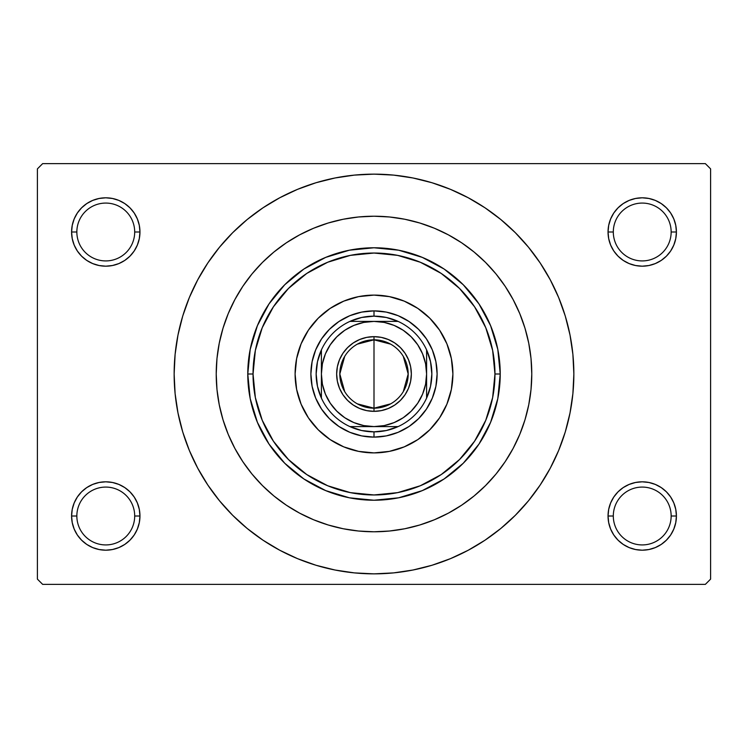 <?xml version="1.0" encoding="UTF-8"?>
<svg xmlns="http://www.w3.org/2000/svg" width="748" height="748" viewBox="0 0 748 748"><rect width="100%" height="100%" fill="white"/><g stroke="black" fill="none" stroke-linecap="round" stroke-linejoin="round"><path stroke-width="1.12" d="M610.649 502.918L608.704 509.332L608.04 516.008L613.304 516.008A28.929 28.929 0 0 0 642.233 544.927A28.929 28.929 0 0 0 671.152 516.008A28.929 28.929 0 0 0 642.223 487.079A28.929 28.929 0 0 0 613.304 516.008L608.04 516.008A34.184 34.184 0 0 1 642.233 481.815A34.184 34.184 0 0 1 676.416 516.008L671.152 516.008A28.929 28.929 0 0 1 642.223 544.927A28.929 28.929 0 0 1 613.304 516.008A28.929 28.929 0 0 1 642.233 487.079A28.929 28.929 0 0 1 671.152 516.008L676.416 516.008L675.753 509.332L673.808 502.918L670.657 497.009L666.403 491.829L661.223 487.574L655.313 484.424L648.899 482.479L642.233 481.815L635.557 482.479L629.143 484.424L623.234 487.574L618.054 491.829L613.799 497.009L610.649 502.918L608.704 509.332L608.04 516.008L608.704 522.674L610.649 529.088L613.799 534.998L618.054 540.178L623.234 544.432L629.143 547.583L635.557 549.528L642.233 550.191L648.899 549.528L655.313 547.583L661.223 544.432L666.403 540.178L670.657 534.998L673.808 529.088L675.753 522.674L676.416 516.008L675.753 509.332L673.808 502.918M74.192 502.918L72.247 509.332L71.584 516.008L76.848 516.008A28.929 28.929 0 0 0 105.767 544.927A28.929 28.929 0 0 0 134.696 516.008A28.929 28.929 0 0 0 105.767 487.079A28.929 28.929 0 0 0 76.848 516.008L71.584 516.008A34.184 34.184 0 0 1 105.777 481.815A34.184 34.184 0 0 1 139.96 516.008L134.696 516.008A28.929 28.929 0 0 1 105.767 544.927A28.929 28.929 0 0 1 76.848 516.008A28.929 28.929 0 0 1 105.777 487.079A28.929 28.929 0 0 1 134.696 516.008L139.96 516.008L139.296 509.332L137.352 502.918L134.201 497.009L129.946 491.829L124.766 487.574L118.857 484.424L112.443 482.479L105.767 481.815L99.101 482.479L92.687 484.424L86.777 487.574L81.597 491.829L77.343 497.009L74.192 502.918L72.247 509.332L71.584 516.008L72.247 522.674L74.192 529.088L77.343 534.998L81.597 540.178L86.777 544.432L92.687 547.583L99.101 549.528L105.767 550.191L112.443 549.528L118.857 547.583L124.766 544.432L129.946 540.178L134.201 534.998L137.352 529.088L139.296 522.674L139.96 516.008L139.296 509.332L137.352 502.918M137.352 245.082L139.296 238.668L139.96 231.992A34.184 34.184 0 0 1 105.767 266.185A34.184 34.184 0 0 1 71.584 231.992L76.848 231.992A28.929 28.929 0 0 0 105.767 260.921A28.929 28.929 0 0 0 134.696 231.992A28.929 28.929 0 0 0 105.777 203.073A28.929 28.929 0 0 0 76.848 231.992L71.584 231.992L72.247 238.668L74.192 245.082L77.343 250.991L81.597 256.171L86.777 260.426L92.687 263.577L99.101 265.521L105.767 266.185L112.443 265.521L118.857 263.577L124.766 260.426L129.946 256.171L134.201 250.991L137.352 245.082L139.296 238.668L139.96 231.992L134.696 231.992A28.929 28.929 0 0 1 105.767 260.921A28.929 28.929 0 0 1 76.848 231.992A28.929 28.929 0 0 1 105.777 203.073A28.929 28.929 0 0 1 134.696 231.992L139.96 231.992L139.296 225.326L137.352 218.912L134.201 213.002L129.946 207.822L124.766 203.568L118.857 200.417L112.443 198.472L105.767 197.809L99.101 198.472L92.687 200.417L86.777 203.568L81.597 207.822L77.343 213.002L74.192 218.912L72.247 225.326L71.584 232.002A34.184 34.184 0 0 1 105.777 197.809A34.184 34.184 0 0 1 139.96 232.002M671.152 232.002A28.929 28.929 0 0 0 642.223 203.073A28.929 28.929 0 0 0 613.304 232.002A28.929 28.929 0 0 1 642.223 203.073A28.929 28.929 0 0 1 671.152 232.002M673.808 245.082L675.753 238.668L676.416 231.992L671.152 231.992A28.929 28.929 0 0 1 642.233 260.921A28.929 28.929 0 0 1 613.304 231.992L608.04 231.992L608.704 238.668L610.649 245.082L613.799 250.991L618.054 256.171L623.234 260.426L629.143 263.577L635.557 265.521L642.233 266.185L648.899 265.521L655.313 263.577L661.223 260.426L666.403 256.171L670.657 250.991L673.808 245.082L675.753 238.668L676.416 231.992L675.753 225.326L673.808 218.912L670.657 213.002L666.403 207.822L661.223 203.568L655.313 200.417L648.899 198.472L642.233 197.809L635.557 198.472L629.143 200.417L623.234 203.568L618.054 207.822L613.799 213.002L610.649 218.912L608.704 225.326L608.04 232.002A34.184 34.184 0 0 1 642.223 197.809A34.184 34.184 0 0 1 676.416 232.002M202.577 476.747L207.822 485.031L219.51 500.786L232.684 515.316L247.214 528.49L262.969 540.178L279.789 550.257L297.517 558.644L315.983 565.254L335.011 570.013L354.412 572.893L374 573.856L393.588 572.893L412.99 570.013L432.017 565.254L450.483 558.644L468.211 550.257L485.031 540.178L500.786 528.49L515.316 515.316L528.49 500.786L540.178 485.031L550.257 468.211L558.644 450.483L565.254 432.017L570.013 412.99L572.893 393.588L573.856 374A199.856 199.856 0 0 1 374 573.856A199.856 199.856 0 0 1 174.144 374A199.856 199.856 0 0 1 374 174.144A199.856 199.856 0 0 1 573.856 374L572.893 354.412L570.013 335.011L565.254 315.983L558.644 297.517L550.257 279.789L540.178 262.969L528.49 247.214L515.316 232.684L500.786 219.51L485.031 207.822L468.211 197.743L450.483 189.356L432.017 182.746L412.99 177.987L393.588 175.107L374 174.144L354.412 175.107L335.011 177.987L315.983 182.746L297.517 189.356L279.789 197.743L262.969 207.822L247.214 219.51L232.684 232.684L219.51 247.214L207.822 262.969L200.922 274.067M216.219 374A157.781 157.781 0 0 1 374 216.219A157.781 157.781 0 0 1 531.781 374A157.781 157.781 0 0 1 374 531.781A157.781 157.781 0 0 1 216.219 374L216.976 358.535L219.248 343.22L223.016 328.194L228.234 313.618L234.853 299.621L242.81 286.344L252.029 273.908L262.436 262.436L273.908 252.029L286.344 242.81L299.621 234.853L313.618 228.234L328.194 223.016L343.22 219.248L358.535 216.976L374 216.219L389.465 216.976L404.78 219.248L419.806 223.016L434.382 228.234L448.379 234.853L461.656 242.81L474.092 252.029L485.564 262.436L495.971 273.908L505.19 286.344L513.147 299.621L519.767 313.618L524.984 328.194L528.752 343.22L531.024 358.535L531.781 374L531.024 389.465L528.752 404.78L524.984 419.806L519.767 434.382L513.147 448.379L505.19 461.656L495.971 474.092L485.564 485.564L474.092 495.971L461.656 505.19L448.379 513.147L434.382 519.767L419.806 524.984L404.78 528.752L389.465 531.024L374 531.781L358.535 531.024L343.22 528.752L328.194 524.984L313.618 519.767L299.621 513.147L286.344 505.19L273.908 495.971L262.436 485.564L252.029 474.092L242.81 461.656L234.853 448.379L228.234 434.382L223.016 419.806L219.248 404.78L216.976 389.465L216.219 374A157.781 157.781 0 0 1 374 216.219A157.781 157.781 0 0 1 531.781 374A157.781 157.781 0 0 1 374 531.781A157.781 157.781 0 0 1 216.219 374L216.976 389.465L219.248 404.78L223.016 419.806L228.234 434.382L234.853 448.379L242.81 461.656L252.029 474.092L262.436 485.564L273.908 495.971L286.344 505.19L299.621 513.147L313.618 519.767L328.194 524.984L343.22 528.752L358.535 531.024L374 531.781L389.465 531.024L404.78 528.752L419.806 524.984L434.382 519.767L448.379 513.147L461.656 505.19L474.092 495.971L485.564 485.564L495.971 474.092L505.19 461.656L513.147 448.379L519.767 434.382L524.984 419.806L528.752 404.78L531.024 389.465L531.781 374L531.024 358.535L528.752 343.22L524.984 328.194L519.767 313.618L513.147 299.621L505.19 286.344L495.971 273.908L485.564 262.436L474.092 252.029L461.656 242.81L448.379 234.853L434.382 228.234L419.806 223.016L404.78 219.248L389.465 216.976L374 216.219L358.535 216.976L343.22 219.248L328.194 223.016L313.618 228.234L299.621 234.853L286.344 242.81L273.908 252.029L262.436 262.436L252.029 273.908L242.81 286.344L234.853 299.621L228.234 313.618L223.016 328.194L219.248 343.22L216.976 358.535L216.219 374M705.345 584.375L42.655 584.375L37.4 579.12L37.4 168.88L42.655 163.625L705.345 163.625L42.655 163.625L37.4 168.88L37.4 579.12L42.655 584.375L705.345 584.375L710.6 579.12L710.6 168.88L710.6 579.12L705.345 584.375M705.345 163.625L710.6 168.88L705.345 163.625M540.178 485.031L547.078 473.933M545.423 271.253L540.178 262.969M676.416 231.992A34.184 34.184 0 0 1 642.233 266.185A34.184 34.184 0 0 1 608.04 231.992L613.304 231.992A28.929 28.929 0 0 0 642.233 260.921A28.929 28.929 0 0 0 671.152 231.992L676.416 231.992L675.753 225.326L673.808 218.912M661.223 203.568L655.313 200.417M629.143 200.417L623.234 203.568M610.649 218.912L608.704 225.326L608.04 232.002M608.04 231.992L608.704 238.668L610.649 245.082M623.234 260.426L629.143 263.577M655.313 263.577L661.223 260.426M139.96 231.992L139.296 225.326L137.352 218.912M124.766 203.568L118.857 200.417M92.687 200.417L86.777 203.568M74.192 218.912L72.247 225.326L71.584 232.002M71.584 231.992L72.247 238.668L74.192 245.082M86.777 260.426L92.687 263.577M118.857 263.577L124.766 260.426M124.766 487.574L118.857 484.424M92.687 484.424L86.777 487.574M137.352 529.088L139.296 522.674L139.96 516.008A34.184 34.184 0 0 1 105.767 550.191A34.184 34.184 0 0 1 71.584 516.008L72.247 522.674L74.192 529.088M86.777 544.432L92.687 547.583M118.857 547.583L124.766 544.432M661.223 487.574L655.313 484.424M629.143 484.424L623.234 487.574M673.808 529.088L675.753 522.674L676.416 516.008A34.184 34.184 0 0 1 642.233 550.191A34.184 34.184 0 0 1 608.04 516.008L608.704 522.674L610.649 529.088M623.234 544.432L629.143 547.583M655.313 547.583L661.223 544.432M207.822 262.969L197.743 279.789L189.356 297.517L182.746 315.983L177.987 335.011L175.107 354.412L174.144 374L175.107 393.588L177.987 412.99L182.746 432.017L189.356 450.483L197.743 468.211L207.822 485.031M318.237 429.81A78.895 78.895 0 0 0 343.8 446.883L330.167 439.6L318.218 429.782L308.4 417.833L301.117 404.191L296.629 389.39L295.105 374L296.629 358.61L301.117 343.809L308.4 330.167L318.218 318.218L330.167 308.4L343.809 301.117L358.61 296.629L374 295.105L389.39 296.629L404.191 301.117L417.833 308.4L429.782 318.218L439.6 330.167L446.883 343.809L451.371 358.61L452.895 374A78.895 78.895 0 0 1 374 452.895A78.895 78.895 0 0 1 295.105 374A78.895 78.895 0 0 0 318.19 429.763M429.81 429.763A78.895 78.895 0 0 0 446.883 404.201L439.6 417.833L429.782 429.782L417.833 439.6L404.191 446.883L389.39 451.371L374 452.895L358.61 451.371L343.809 446.883A78.895 78.895 0 0 0 429.763 429.81M247.775 374L253.03 374A120.97 120.97 0 0 1 374 253.03A120.97 120.97 0 0 1 494.97 374L500.225 374A126.225 126.225 0 0 0 374 247.775A126.225 126.225 0 0 0 247.775 374A126.225 126.225 0 0 1 374 247.775A126.225 126.225 0 0 1 500.225 374L497.803 398.628L490.613 422.302L478.954 444.125L463.255 463.255L444.125 478.954L422.302 490.613L398.628 497.803L374 500.225L349.372 497.803L325.698 490.613L303.875 478.954L284.745 463.255L269.046 444.125L257.387 422.302L250.197 398.628L247.775 374L250.197 349.372L257.387 325.698L269.046 303.875L284.745 284.745L303.875 269.046L325.698 257.387L349.372 250.197L374 247.775L398.628 250.197L422.302 257.387L444.125 269.046L463.255 284.745L478.954 303.875L490.613 325.698L497.803 349.372L500.225 374A126.225 126.225 0 0 1 374 500.225A126.225 126.225 0 0 1 247.775 374A126.225 126.225 0 0 0 374 500.225A126.225 126.225 0 0 0 500.225 374L494.97 374A120.97 120.97 0 0 1 374 494.97A120.97 120.97 0 0 1 253.03 374L247.775 374M315.693 349.849L321.528 338.938L329.372 329.372L338.938 321.528L349.849 315.693L361.686 312.103L374 310.888L386.314 312.103L398.151 315.693L409.062 321.528L418.628 329.372L426.472 338.938L432.307 349.849L435.897 361.686L437.113 374L435.897 386.314L432.307 398.151L426.472 409.062L418.628 418.628L409.062 426.472L398.151 432.307L386.314 435.897L374 437.113L361.686 435.897L349.849 432.307L338.938 426.472L329.372 418.628L321.528 409.062L315.693 398.151L312.103 386.314L310.888 374L312.103 361.686L315.693 349.849L321.528 338.938M253.039 374L255.358 397.599L262.239 420.292L273.422 441.208L288.466 459.534L306.792 474.578L327.708 485.761L350.401 492.642L374 494.961L397.599 492.642L420.292 485.761L441.208 474.578L459.534 459.534L474.578 441.208L485.761 420.292L492.642 397.599L494.961 374L492.642 350.401L485.761 327.708L474.578 306.792L459.534 288.466L441.208 273.422L420.292 262.239L397.599 255.358L374 253.039L350.401 255.358L327.708 262.239L306.792 273.422L288.466 288.466L273.422 306.792L262.239 327.708L255.358 350.401L253.039 374M295.105 374A78.895 78.895 0 0 1 374 295.105A78.895 78.895 0 0 1 452.895 374L451.371 389.39L446.883 404.191M439.6 330.167L429.782 318.218M330.167 308.4L318.218 318.218M308.4 417.833L318.218 429.782M417.833 439.6L429.782 429.782M432.307 398.151L426.472 409.062M418.628 418.628L409.062 426.472L398.151 432.307M349.849 432.307L338.938 426.472M329.372 418.628L321.528 409.062L315.693 398.151M329.372 329.372L338.938 321.528L349.849 315.693M398.151 315.693L409.062 321.528M418.628 329.372L426.472 338.938L432.307 349.849M452.895 374A78.895 78.895 0 0 0 429.81 318.237M429.763 318.19A78.895 78.895 0 0 0 318.237 318.19M318.19 318.237A78.895 78.895 0 0 0 301.117 343.8M390.68 403.845L374 408.184A34.184 34.184 0 0 0 408.184 374A34.184 34.184 0 0 0 374 339.816L374 336.656A37.344 37.344 0 0 1 411.344 374A37.344 37.344 0 0 1 374 411.344L374 339.816A34.184 34.184 0 0 1 408.184 374A34.184 34.184 0 0 1 374 408.184L357.32 403.845M357.32 344.155L374 339.816L390.68 344.155M403.303 356.394L408.184 374L403.303 391.606M321.406 398.104A57.858 57.858 0 0 1 321.406 349.896L317.479 361.667L316.152 374L317.479 386.333L321.406 398.104A57.848 57.848 0 0 0 349.896 426.594L361.667 430.521L374 431.848L386.333 430.521L398.104 426.594A57.858 57.858 0 0 1 349.896 426.594L398.104 426.594A57.848 57.848 0 0 0 426.594 398.104L430.521 386.333L431.848 374L430.521 361.667L426.594 349.896A57.858 57.858 0 0 1 426.594 398.104L426.594 349.896A57.848 57.848 0 0 0 398.104 321.406L386.333 317.479L374 316.152L361.667 317.479L349.896 321.406A57.858 57.858 0 0 1 374 316.142L374 310.888A63.113 63.113 0 0 0 310.888 374A63.113 63.113 0 0 0 374 437.113L374 431.858L374 437.113A63.113 63.113 0 0 1 310.888 374A63.113 63.113 0 0 1 374 310.888A63.113 63.113 0 0 1 437.113 374A63.113 63.113 0 0 1 374 437.113A63.113 63.113 0 0 0 437.113 374A63.113 63.113 0 0 0 374 310.888L374 316.142A57.858 57.858 0 0 1 398.104 321.406L349.896 321.406A57.848 57.848 0 0 0 321.406 349.896L321.406 398.104A57.858 57.858 0 0 0 349.896 426.594L374 426.594L384.257 425.584L394.131 422.592L403.219 417.73L411.185 411.185L417.73 403.219L422.592 394.131L425.584 384.257L426.594 374L425.584 363.743L422.592 353.869L417.73 344.781L411.185 336.815L403.219 330.27L394.131 325.408L384.257 322.416L374 321.406L363.743 322.416L353.869 325.408L344.781 330.27L336.815 336.815L330.27 344.781L325.408 353.869L322.416 363.743L321.406 374L322.416 384.257L325.408 394.131L330.27 403.219L336.815 411.185L344.781 417.73L353.869 422.592L363.743 425.584L374 426.594L398.104 426.594A57.858 57.858 0 0 0 426.594 398.104L426.594 349.896A57.858 57.858 0 0 0 398.104 321.406L349.896 321.406A57.858 57.858 0 0 0 321.406 349.896L321.406 374A52.594 52.594 0 0 1 374 321.406A52.594 52.594 0 0 1 426.594 374A52.594 52.594 0 0 1 374 426.594A52.594 52.594 0 0 1 321.406 374L321.406 398.104M374 336.656L381.284 337.376L388.287 339.499L394.748 342.949L400.404 347.596L405.051 353.252L408.502 359.713L410.624 366.716L411.344 374L410.624 381.284L408.502 388.287L405.051 394.748L400.404 400.404L394.748 405.051L388.287 408.502L381.284 410.624L374 411.344L366.716 410.624L359.713 408.502L353.252 405.051L347.596 400.404L342.949 394.748L339.499 388.287L337.376 381.284L336.656 374L337.376 366.716L339.499 359.713L342.949 353.252L347.596 347.596L353.252 342.949L359.713 339.499L366.716 337.376L374 336.656L374 408.184A34.184 34.184 0 0 1 339.816 374A34.184 34.184 0 0 1 374 339.816A34.184 34.184 0 0 0 339.816 374A34.184 34.184 0 0 0 374 408.184L374 411.344A37.344 37.344 0 0 1 336.656 374A37.344 37.344 0 0 1 374 336.656M344.697 391.606L339.816 374L344.697 356.394"/></g></svg>
